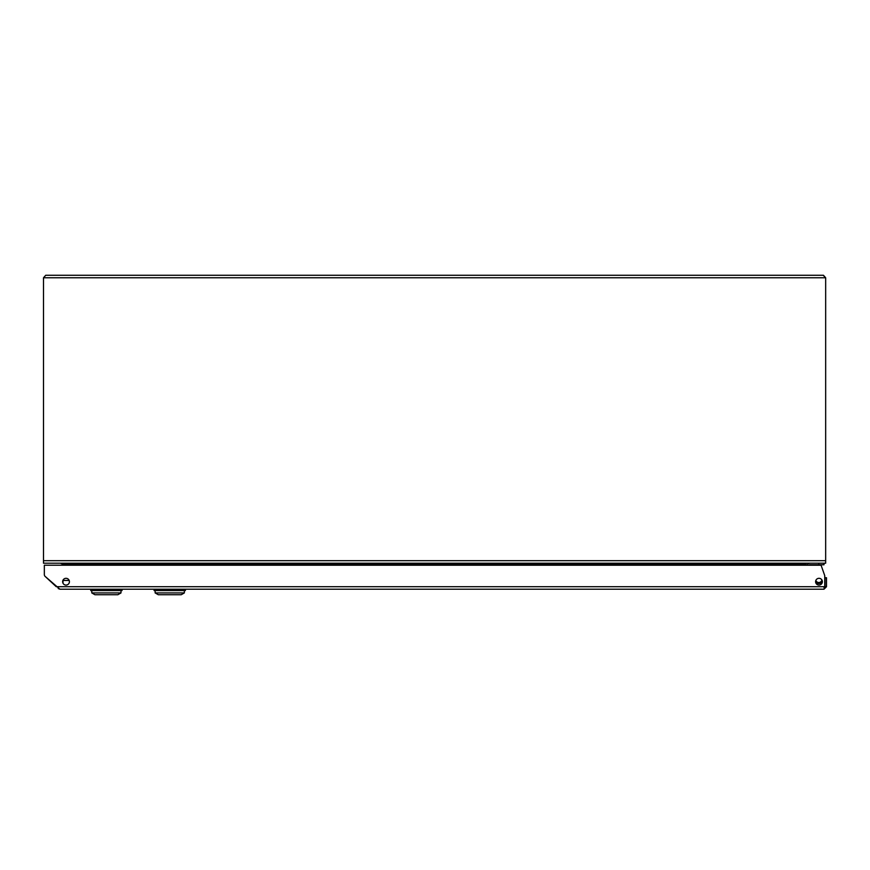 <?xml version="1.0" encoding="UTF-8"?>
<svg xmlns="http://www.w3.org/2000/svg" width="870" height="870" viewBox="0 0 870 870"><rect width="100%" height="100%" fill="white"/><g stroke="black" fill="none" stroke-linecap="round" stroke-linejoin="round"><path stroke-width="1.3" d="M45.718 275.268L823.444 275.268L825.663 277.769L43.5 277.769L45.718 275.268L43.5 277.769L43.5 560.704L825.663 560.704L825.663 277.769L823.161 275.268L811.014 275.268M62.999 583.226L62.999 580.17M62.999 565.228L62.999 564.249L806.164 564.249L806.164 565.228M43.5 560.704L43.5 563.205L825.663 563.205L823.999 563.205L823.999 564.771L809.807 564.771A1.044 1.044 0 0 0 808.948 565.228M825.663 560.704L825.663 563.205M60.987 563.51L62.999 564.249M808.165 563.51L810.187 563.205M62.64 581.704A3.393 3.393 0 0 0 66.033 585.086A3.393 3.393 0 0 0 69.415 581.704A3.393 3.393 0 0 0 66.033 578.311A3.393 3.393 0 0 0 62.64 581.704M815.603 581.704A3.393 3.393 0 0 0 818.996 585.086A3.393 3.393 0 0 0 822.378 581.704A3.393 3.393 0 0 0 818.996 578.311A3.393 3.393 0 0 0 815.603 581.704M826.5 586.706L826.5 577.734L825.043 577.734L825.043 586.706L826.5 586.706L823.999 589.207L824.749 586.706L56.245 586.706L45.131 576.397L59.921 589.207L58.214 588.544M824.749 586.706L824.749 575.646L821.095 565.228L44.337 565.228L44.337 574.559A2.501 2.501 0 0 0 45.131 576.397M825.043 586.706L823.999 587.75M823.999 589.207L59.921 589.207M69.176 580.453L63.108 580.453M169.748 590.567L185.386 590.567L185.386 589.207L154.099 589.207L154.099 590.567L169.748 590.567M169.748 592.927L184.342 592.927L181.21 594.732L158.275 594.732L155.143 592.927L169.748 592.927M90.741 590.567L122.028 590.567L122.028 589.207L90.741 589.207L90.741 590.567M91.785 590.567L91.785 592.927L120.984 592.927L120.984 590.567M91.785 592.927L94.917 594.732L117.863 594.732L120.984 592.927M818.779 564.771L818.779 563.205M809.154 563.292A2.61 2.61 0 0 0 807.273 565.228M822.378 581.562A4.176 4.176 0 0 1 815.625 582.106M815.853 580.431A3.132 3.132 0 0 0 821.889 579.942M155.143 590.567L155.143 592.927L155.143 590.567M184.342 590.567L184.342 592.927L184.342 590.567M154.099 590.567L154.099 589.207"/></g></svg>
